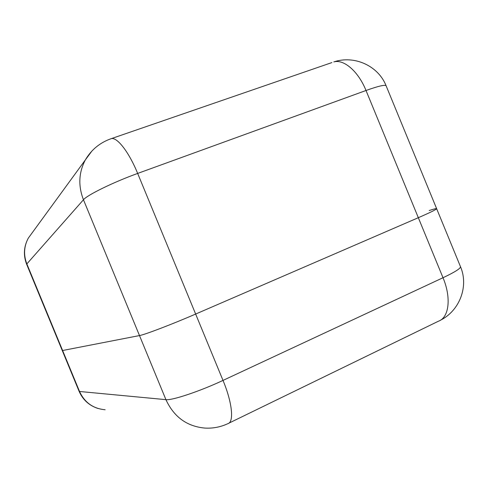 <?xml version="1.0" encoding="UTF-8"?>
<svg xmlns="http://www.w3.org/2000/svg" width="488" height="488" viewBox="0 0 488 488"><rect width="100%" height="100%" fill="white"/><g stroke="black" fill="none" stroke-linecap="round" stroke-linejoin="round"><path stroke-width="0.73" d="M139.489 335.567L62.281 350.573L139.489 335.567C144.686 334.725 172.282 324.197 195.645 314.052C172.282 324.197 144.686 334.725 139.489 335.567L83.46 199.763L26.852 263.91L79.526 391.48L165.926 399.654L139.489 335.567M418.326 217.703L195.645 314.052L418.326 217.703C430.434 212.426 436.54 209.419 436.638 208.675C436.54 209.419 430.434 212.426 418.326 217.703L366.012 90.493L137.665 173.429L223.004 380.408L443.012 277.733L418.326 217.703M386.124 85.815C378.352 65.85 354.349 54.937 333.798 61.921C343.833 58.969 358.326 71.352 366.012 90.493C378.468 86.047 385.178 84.491 386.124 85.815L436.638 208.675C436.394 208.364 433.917 208.986 429.22 210.541M32.373 232.556L28.298 238.144C23.894 246.416 23.412 255.004 26.852 263.91L26.669 264.337L79.087 391.278L79.526 391.48C84.65 402.563 93.19 408.651 105.133 409.749M110.264 138.995L111.38 138.61C117.297 137.116 129.058 152.286 137.665 173.429C113.661 182.054 87.078 195.084 83.46 199.763C78.074 185.8 78.708 172.514 85.357 159.893L91.927 151.012M26.669 264.337C23.204 255.358 23.747 246.629 28.298 238.144L85.357 159.893C91.415 149.609 100.089 142.514 111.38 138.61L331.87 62.586M228.854 423.175L438.45 321.202C449.015 317.676 451.534 297.918 443.012 277.733C454.956 272.072 460.776 268.376 460.477 266.655L436.638 208.675M165.926 399.654C171.868 400.624 199.946 391.272 223.004 380.408C232.361 402.783 234.203 422.37 227.78 423.7C220.564 427.055 212.988 428.519 205.045 428.092C186.995 426.494 173.954 417.014 165.926 399.654M440.292 320.305C459.647 310.783 468.962 286.285 460.477 266.655M79.087 391.278C82.85 399.861 89.188 405.607 98.094 408.505"/></g></svg>
